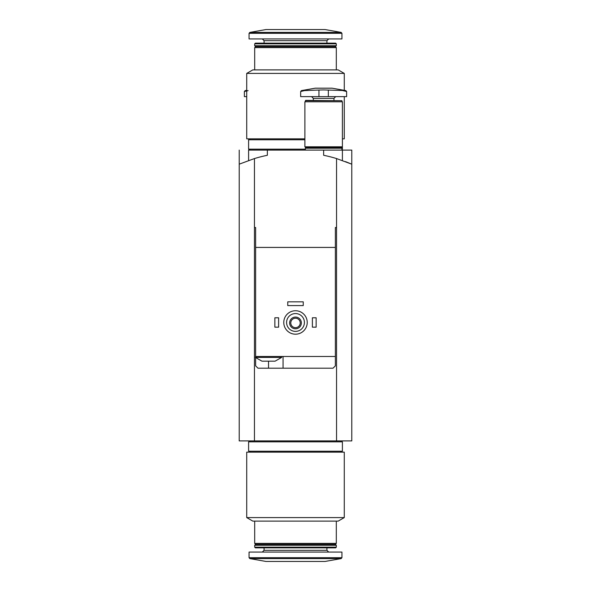 <?xml version="1.0" encoding="UTF-8"?>
<svg xmlns="http://www.w3.org/2000/svg" width="591" height="591" viewBox="0 0 591 591"><rect width="100%" height="100%" fill="white"/><g stroke="black" fill="none" stroke-linecap="round" stroke-linejoin="round"><path stroke-width="0.89" d="M239.451 164.084L254.455 158.558A140.717 140.717 0 0 1 267.354 155.285L267.354 150.092L248.597 150.092L248.597 160.486M336.545 440.908L336.545 227.491L335.37 227.491L336.545 227.491L336.545 158.558A140.717 140.717 0 0 0 323.646 155.285L323.646 150.092L351.785 150.092L351.785 440.908L254.455 440.908L254.455 158.558M239.215 150.092L239.215 440.908L254.455 440.908M345.536 161.639L351.785 164.187L336.545 158.558M295.5 452.159L246.72 452.159L246.72 517.59L344.28 517.59L344.28 452.159L295.5 452.159M344.28 517.59L338.185 521.114L252.815 521.114L246.72 517.59M336.309 521.114L336.309 543.395L254.691 543.395L254.691 521.114M336.309 543.395L335.37 544.333L255.63 544.333L254.691 543.395M295.5 545.271L254.691 545.271L254.691 547.185L336.309 547.185L336.309 545.271L295.5 545.271M336.309 547.185L335.644 547.85L255.356 547.85L254.691 547.185M341.938 557.682L341.938 552.068L249.062 552.068L249.062 557.682L249.838 558.606L341.162 558.606L341.938 557.682L249.062 557.682M341.162 558.606L325.05 561.45L265.95 561.45L249.838 558.606M295.5 441.846L248.597 441.846L248.597 451.221L342.403 451.221L342.403 441.846L295.5 441.846M262.84 361.167L261.961 361.167L255.393 357.415L281.663 357.415L275.096 361.167L262.84 361.167M335.37 227.491L335.37 247.422L255.63 247.422L255.63 356.476L335.37 356.476L335.37 365.859L333.021 368.2L257.979 368.2L255.63 365.859L255.63 357.644M255.63 247.422L255.63 227.491L254.455 227.491L255.63 227.491M335.37 357.415L335.37 247.422M286.591 322.472A8.909 8.909 0 0 1 299.955 314.752A8.909 8.909 0 0 1 299.955 330.192A8.909 8.909 0 0 1 286.591 322.472M289.634 322.937A5.866 5.866 0 0 1 298.433 317.862A5.866 5.866 0 0 1 298.433 328.02A5.866 5.866 0 0 1 289.634 322.937M283.776 322.472A11.724 11.724 0 0 1 301.366 312.314A11.724 11.724 0 0 1 301.366 332.622A11.724 11.724 0 0 1 283.776 322.472M290.779 322.937A4.721 4.721 0 0 1 297.864 318.852A4.721 4.721 0 0 1 297.864 327.03A4.721 4.721 0 0 1 290.779 322.937M312.388 317.781L316.141 317.781L316.141 327.163L312.388 327.163L312.388 317.781M274.859 317.781L278.612 317.781L278.612 327.163L274.859 327.163L274.859 317.781M287.758 301.831L303.242 301.831L303.242 305.584L287.758 305.584L287.758 301.831M267.354 150.092L323.646 150.092M283.067 368.2L283.067 356.476M255.63 356.476L255.393 357.415M318.955 90.024L304.395 90.608L300.656 91.531L304.395 90.608L301.432 90.608L300.656 91.531L300.656 96.621L346.629 96.621L346.629 91.531L345.853 90.608L323.646 89.921L318.955 90.024L318.955 96.621M345.853 90.608L332.083 88.185L315.202 88.185L301.432 90.608M342.891 90.608L346.629 91.531M305.348 100.706L341.938 100.706L305.68 100.374L305.348 101.785M323.646 101.785L304.882 101.785L304.882 146.812L342.403 146.812L342.403 101.785L323.646 101.785M341.938 146.812L341.938 147.285L305.348 147.285L305.348 146.812M341.938 147.285L341.465 147.75L305.82 147.75L305.348 147.285M341.465 147.75L341.938 148.215L305.348 148.215L305.348 150.092M248.109 90.608L244.371 91.531L246.477 90.741M246.72 90.608L245.147 90.608L244.371 91.531L244.371 96.621L246.72 96.621M246.72 73.41L344.28 73.41L338.185 69.886L252.815 69.886L246.72 73.41L246.72 138.841L304.882 138.841M342.403 138.841L344.28 138.841L344.28 96.621M254.691 69.886L254.691 47.605L336.309 47.605L336.309 69.886M254.691 47.605L255.63 46.667L335.37 46.667L336.309 47.605M295.5 45.729L336.309 45.729L336.309 43.815L254.691 43.815L254.691 45.729L295.5 45.729M254.691 43.815L255.356 43.15L335.644 43.15L336.309 43.815M295.5 38.932L341.938 38.932L341.938 33.318L341.162 32.394L249.838 32.394L249.062 33.318L341.938 33.318L341.162 32.394L325.05 29.55L265.95 29.55L249.838 32.394L249.062 33.318L249.062 38.932L295.5 38.932M248.597 138.841L248.597 149.154L305.348 149.154M341.938 149.154L342.403 149.154L342.403 146.812M248.597 139.779L304.882 139.779M326.926 547.85L326.926 550.31L264.074 550.31L262.315 552.068M268.528 368.2L268.528 361.167M335.718 96.621L333.959 98.379L313.326 98.379L311.568 96.621M328.33 96.621L328.33 90.024M264.074 43.15L264.074 40.69L326.926 40.69L328.685 38.932M342.403 150.092L342.403 160.486M255.63 544.333L254.691 545.271M335.37 544.333L336.309 545.271M264.074 547.85L264.074 550.31M326.926 550.31L328.685 552.068M250 440.908L250 441.846M341 440.908L341 441.846M250 451.221L250 452.159M341 451.221L341 452.159M281.663 356.476L281.663 357.415M313.326 98.379L313.326 100.374M333.959 98.379L333.959 100.374M341.938 100.706L341.938 101.785M305.82 147.75L305.348 148.215M341.938 148.215L341.938 150.092M246.72 90.334L245.147 90.608M249.062 149.154L249.062 150.092M344.28 90.334L344.28 73.41M335.37 46.667L336.309 45.729M255.63 46.667L254.691 45.729M326.926 43.15L326.926 40.69M264.074 40.69L262.315 38.932M250 150.092L250 149.154M250 139.779L250 138.841"/></g></svg>
